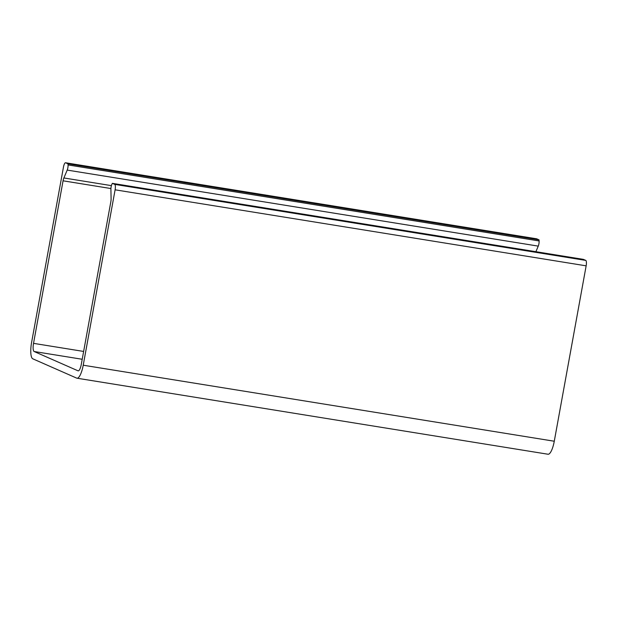 <?xml version="1.0" encoding="UTF-8"?>
<svg xmlns="http://www.w3.org/2000/svg" width="617" height="617" viewBox="0 0 617 617"><rect width="100%" height="100%" fill="white"/><g stroke="black" fill="none" stroke-linecap="round" stroke-linejoin="round"><path stroke-width="0.93" d="M535.895 251.705L538.255 246.121A3.972 1.095 -80.8 0 0 539.104 240.946L539.019 239.843L536.697 238.818A4.967 1.365 -80.8 0 0 536.605 238.794A4.967 1.365 -80.8 0 0 536.505 238.787M585.741 260.397L583.42 259.371L112.371 183.349L111.924 184.228A3.972 1.095 -80.8 0 0 110.906 189.319L111.099 198.736A4.967 1.365 -80.8 0 1 110.821 201.821L81.29 364.362A7.443 2.052 -80.8 0 1 78.166 370.856A7.443 2.052 -80.8 0 1 78.02 370.817L34.136 351.513A7.443 2.052 99.2 0 1 33.534 343.353L63.065 180.812A4.967 1.365 -80.8 0 1 63.875 177.958L67.207 170.091A3.972 1.095 -80.8 0 0 68.055 164.924L67.97 163.814L65.649 162.795A4.967 1.365 -80.8 0 0 65.549 162.765A4.967 1.365 -80.8 0 0 63.466 167.099L31.59 342.497A14.893 4.103 99.2 0 0 32.809 358.816L76.693 378.121A14.893 4.103 99.2 0 0 76.978 378.206L548.027 454.235A14.893 4.103 99.2 0 0 554.274 441.232L586.15 265.834A4.967 1.365 -80.8 0 0 585.741 260.397L114.693 184.375L112.371 183.349M586.15 265.834L115.101 189.812L83.226 365.21A14.893 4.103 99.2 0 1 76.978 378.206M115.101 189.812A4.967 1.365 -80.8 0 0 114.693 184.375M539.019 239.843L67.97 163.814M536.697 238.818L65.649 162.795M83.226 365.21L554.274 441.232M110.921 188.54L63.065 180.812M33.534 343.353L83.634 351.435M34.136 351.513L82.215 359.271M539.104 240.946L68.055 164.924M538.255 246.121L67.207 170.091M111.399 185.632L63.875 177.958M536.605 238.794L65.549 162.765"/></g></svg>
